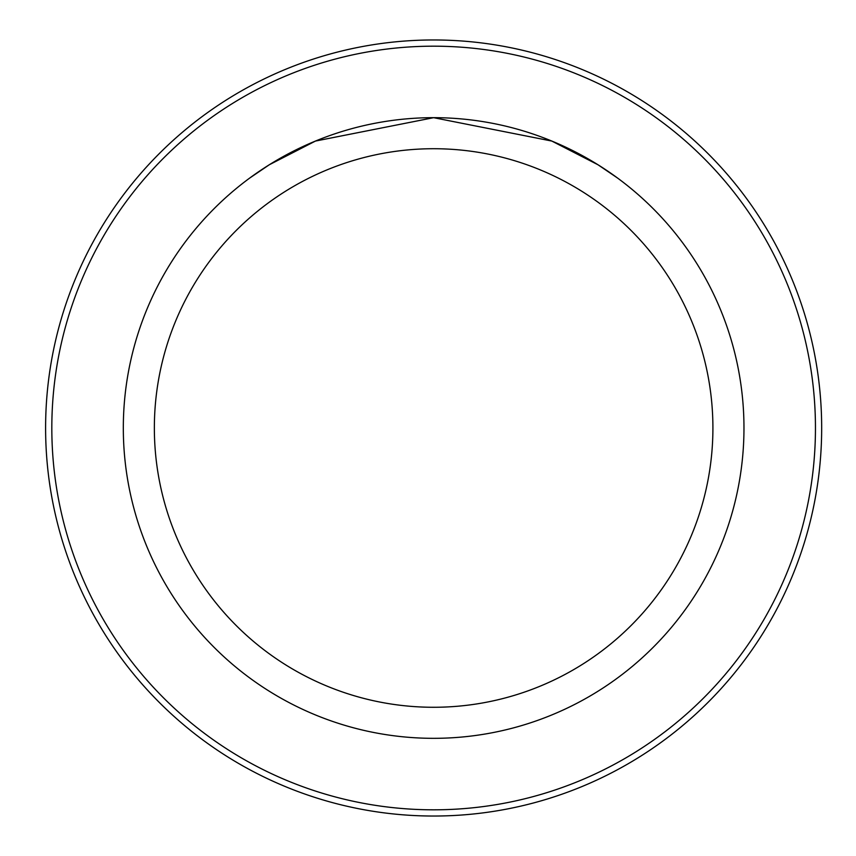 <?xml version="1.0" encoding="UTF-8"?>
<svg xmlns="http://www.w3.org/2000/svg" width="856" height="856" viewBox="0 0 856 856"><rect width="100%" height="100%" fill="white"/><g stroke="black" fill="none" stroke-linecap="round" stroke-linejoin="round"><path stroke-width="1.28" d="M51.82 428A381.819 381.819 0 0 0 624.548 758.662A381.819 381.819 0 0 0 624.548 97.338A381.819 381.819 0 0 0 51.82 428M45.603 428A388.025 388.025 0 0 1 627.651 91.956A388.025 388.025 0 0 1 627.651 764.044A388.025 388.025 0 0 1 45.603 428M123.318 428A310.321 310.321 0 0 1 588.8 159.248A310.321 310.321 0 0 1 588.8 696.752A310.321 310.321 0 0 1 123.318 428M154.358 428A279.281 279.281 0 0 1 573.274 186.137A279.281 279.281 0 0 1 573.274 669.863A279.281 279.281 0 0 1 154.358 428M617.497 178.005L597.991 164.769L551.874 141.079L433.66 117.679L315.49 141.047L269.308 164.759L249.781 178.005L269.287 164.769L315.404 141.079L433.618 117.679L551.778 141.047L597.97 164.759L617.497 178.005"/></g></svg>
